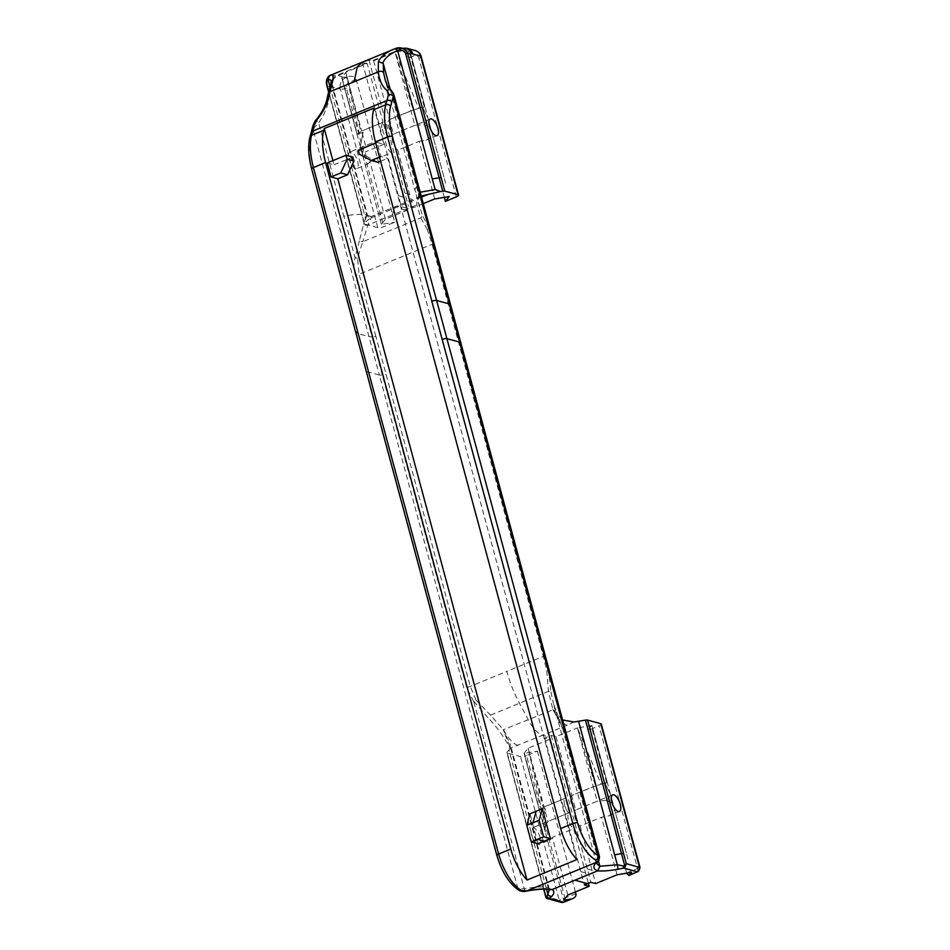 <?xml version="1.0" encoding="UTF-8"?>
<svg xmlns="http://www.w3.org/2000/svg" width="950" height="950" viewBox="0 0 950 950"><rect width="100%" height="100%" fill="white"/><g stroke="black" fill="none" stroke-linecap="round" stroke-linejoin="round"><path stroke-width="0.71" stroke-dasharray="4.75 3.56" d="M577.422 727.902L593.275 786.683L606.599 782.467L591.173 725.622L577.422 727.902L601.124 784.189L595.567 785.947L577.422 727.902L556.035 736.689L551.226 735.383L544.73 738.043L549.551 739.361L528.164 748.137L524.067 753.362L539.386 810.136L524.067 753.362L537.427 751.141L526.514 755.63L565.013 898.296L563.73 902.274M537.427 751.141L575.415 891.919M539.386 810.136L545.478 808.212L542.664 822.284L545.276 831.939L542.664 822.284L545.478 808.212L539.386 810.136M524.067 753.362L563.706 900.268L546.749 837.413L550.323 839.883L539.208 844.443A8.989 3.658 67.7 0 0 539.173 834.753A8.989 3.658 67.7 0 0 532.38 827.83A8.989 3.658 67.7 0 0 531.941 836.261A8.989 3.658 67.7 0 0 538.044 844.491A8.989 3.658 67.7 0 0 539.208 844.443M546.523 889.236L544.967 883.441L543.032 885.911L506.991 752.364A3.598 0.974 164.9 0 0 506.872 752.732A3.598 0.974 164.9 0 0 507.3 753.053L520.505 756.627A4.56 1.247 164.9 0 0 526.514 755.63M506.991 752.364L508.939 749.883L544.967 883.441M546.784 670.866L548.542 670.712L550.929 691.968A3.598 1.271 -8.3 0 0 548.447 691.351L546.784 670.866L543.305 656.391L506.789 671.401A62.89 25.579 67.7 0 0 519.484 703.249A858.943 349.303 -112.3 0 1 528.331 719.91A26.956 10.961 67.7 0 0 542.664 735.276L510.15 748.196L508.939 749.883M541.417 808.723L543.269 807.441L528.164 748.137L541.417 808.723L539.6 809.994L524.281 753.101M545.597 825.348L545.169 828.281L544.279 824.766L545.597 825.348L547.948 821.429L569.347 812.642A8.989 3.658 67.7 0 0 569.288 812.666A8.989 3.658 67.7 0 0 568.634 813.153L567.589 811.929L568.634 813.153A8.989 3.658 -112.3 0 0 568.717 820.824A8.989 3.658 -112.3 0 0 573.646 828.685L588.383 883.298M528.164 748.137L547.948 821.429M569.347 812.642L565.428 798.119L544.029 806.918L539.6 809.994M545.264 831.939L545.169 828.281M591.221 725.61L588.133 730.312L599.046 725.836A4.56 1.247 164.9 0 0 601.291 724.054M591.909 725.491L607.228 782.266L605.197 783.667L610.506 794.414L613.106 804.068L610.506 794.414L605.197 783.667L607.228 782.266L591.909 725.491L613.106 804.068M626.691 873.204L588.133 730.312M627.95 859.049L614.591 809.543L627.938 859.026M613.486 806.348L614.591 809.543C613.902 812.369 611.824 814.53 608.344 816.05L601.516 817.238L580.141 826.013A8.989 3.658 -112.3 0 1 575.213 818.152A8.989 3.658 -112.3 0 1 575.106 810.492L574.038 809.281L575.106 810.492M366.747 214.926L371.676 216.873A3.598 3.456 23.7 0 1 366.724 214.831L366.747 214.926A35.934 9.785 164.9 0 0 343.817 216.196L318.63 122.835A3.598 1.283 39.8 0 1 316.433 119.474M377.767 227.667L340.385 89.11L332.559 86.996A8.989 7.837 105.2 0 1 337.903 75.525L345.8 72.283L359.053 132.869L360.905 131.587L345.8 72.283L361.665 131.053L383.04 122.265L367.187 63.496L345.8 72.283L341.739 77.651L357.022 134.271L341.739 77.651L349.042 76.285C352.759 75.941 355.146 77.021 356.202 79.527L394.689 222.193L383.788 226.67A4.56 1.247 -15.1 0 1 377.767 227.667L364.574 224.093A3.598 0.974 -15.1 0 1 364.147 223.784A3.598 0.974 -15.1 0 1 364.266 223.404L365.465 218.191L362.603 207.575L360.668 210.045A3.598 0.974 164.9 0 0 360.549 210.425L360.549 210.425A3.598 0.974 164.9 0 0 360.976 210.734L364.574 224.093M444.327 197.351L406.909 58.686L407.467 52.274L410.78 50.92A8.989 7.837 105.2 0 1 415.387 50.587M545.074 655.001A3.598 0.974 164.9 0 1 543.305 656.391L432.108 244.292L427.31 229.413A3.598 2.161 152.3 0 0 428.676 227.632L432.143 236.526M427.31 229.413L420.743 217.894L416.801 204.927L417.014 198.514A3.598 3.266 -147.1 0 0 418.511 194.204L418.38 193.705A35.934 9.785 -15.1 0 1 415.138 190.926L385.13 79.717L392.231 92.601A3.598 3.064 124.3 0 0 391.127 90.143M433.877 242.903A3.598 0.974 164.9 0 1 432.108 244.292L359.088 274.289L357.556 258.067L362.746 241.727L420.743 217.894A3.598 2.838 154.3 0 0 422.287 215.009L428.676 227.632L392.231 92.601L393.728 94.145M417.014 198.514L417.406 198.087A3.598 2.838 -130.3 0 0 418.131 197.683A3.598 2.933 -132.5 0 0 418.38 193.705L390.26 89.49M420.197 192.232L418.356 193.61A3.598 2.838 -130.3 0 1 418.131 197.671L418.131 197.671A3.598 2.933 -132.5 0 1 417.323 198.17M445.586 183.184L432.226 133.689L445.574 183.16M431.134 130.482L432.226 133.677M430.754 128.214L409.581 49.78L407.467 52.274M422.833 107.813L428.141 118.548L422.833 107.813L424.864 106.4L409.581 49.78L424.864 106.4L422.833 107.813M409.581 49.78L395.058 52.048L414.829 125.341L393.431 134.128L389.512 119.605L410.911 110.817L424.234 106.602L408.832 49.816M429.768 127.217L427.809 120.246L423.973 124.533L414.829 125.341M367.187 63.496L362.52 62.759L365.762 61.417L369.016 60.087L373.683 60.824L395.058 52.048L418.772 108.336L424.234 106.602M373.683 60.824L389.536 119.605L388.146 121.517L388.206 125.127L389.512 129.473L392.742 134.639L388.704 127.288L388.122 121.529L389.512 119.605M434.696 198.954L419.152 141.372L397.777 150.148A8.989 3.658 -112.3 0 1 392.849 142.286A8.989 3.658 -112.3 0 1 392.742 134.639M397.777 150.148L413.321 207.729L408.5 206.423L405.246 207.753L399.451 206.186L396.186 206.292L394.939 207.088L392.314 214.985L416.801 204.927A3.598 2.636 169.7 0 0 418.416 202.208L422.287 215.009M369.016 60.087L408.5 206.423M377.114 142.476L383.907 144.317L374.122 108.039M576.899 859.56L387.683 158.317L379.204 156.014M379.478 157.059L380.891 156.477L377.114 142.464L375.701 143.046M380.606 161.227L387.683 158.317M418.772 108.336L413.214 110.093L395.058 52.048L402.966 48.794L407.372 49.994M423.973 124.533L429.744 127.181M389.536 119.605L413.214 110.093M393.431 134.128A8.989 3.658 67.7 0 0 393.359 134.164A8.989 3.658 67.7 0 0 392.718 134.651M423.272 203.644L413.321 207.729M419.152 141.372L425.98 140.184C429.459 138.676 431.537 136.503 432.226 133.689M417.406 198.087L421.218 196.033M358.257 150.219L365.049 152.059L366.13 156.049L359.338 154.197M366.13 156.049L377.946 162.319M383.907 144.317L365.049 152.059M420.47 196.317L418.131 197.671L418.416 202.196A3.598 2.636 169.7 0 0 418.297 201.816L419.508 207.148M327.239 162.961L334.032 164.801L332.904 160.633M334.032 164.801L352.878 157.059M331.241 81.89L331.609 84.692L329.46 95.059A3.598 2.126 9.4 0 1 328.308 93.183M329.46 95.059C328.474 104.832 324.864 114.095 318.63 122.835L313.001 129.153A3.598 2.826 12 0 1 312.526 127.157M332.559 86.996L331.562 86.723A8.989 7.837 105.2 0 1 336.894 75.252L329.852 75.513C327.192 76.784 326.384 80.429 327.429 86.426L360.976 210.734M331.336 83.897L331.099 80.228L367.175 213.928L366.724 214.831L331.609 84.692M327.002 86.106L327.002 86.117A3.598 0.974 164.9 0 0 327.429 86.426L331.562 86.723M329.864 86.201L362.603 207.575M365.465 218.191L366.724 214.831M385.451 219.177L369.918 161.607L391.293 152.819L406.826 210.401L385.451 219.177L381.342 224.414L394.689 222.193M406.826 210.401L402.004 209.095L405.246 207.753M421.515 197.125L371.213 217.787L371.676 216.873L364.871 222.632M381.342 224.414L364.384 161.559L381.342 224.414M341.739 77.651L362.912 156.073L360.299 146.419L363.114 132.347L357.022 134.271L363.114 132.347L360.299 146.431L362.912 156.073L361.914 148.901L360.941 147.713L362.805 154.731M361.914 148.901L363.233 149.482L365.584 145.576L386.983 136.776A8.989 3.658 67.7 0 0 386.923 136.812A8.989 3.658 67.7 0 0 386.282 137.299L385.225 136.064L386.282 137.299M383.04 122.265L361.665 131.053L365.584 145.576M360.905 131.587L357.236 134.128L341.929 77.306M359.053 132.869L357.236 134.128M362.52 62.748L402.004 209.095M391.293 152.819A8.989 3.658 -112.3 0 1 386.353 144.958A8.989 3.658 -112.3 0 1 386.258 137.299M384.037 134.235L381.746 127.787L384.037 134.235M381.52 125.827L381.722 127.799L381.674 124.177L382.862 122.289L381.544 125.816M363.233 149.482L362.817 152.416M362.912 156.073L364.384 161.559L367.971 164.018L356.844 168.589A8.989 3.658 67.7 0 0 356.82 158.888A8.989 3.658 67.7 0 0 350.016 151.964A8.989 3.658 67.7 0 0 349.576 160.396A8.989 3.658 67.7 0 0 355.692 168.625A8.989 3.658 67.7 0 0 356.844 168.589M386.983 136.776L383.064 122.253M369.918 161.607L367.971 164.018M392.314 214.985L367.84 225.043A3.598 2.149 11.8 0 1 363.589 224.295L359.349 240.861A3.598 1.805 22.5 0 0 362.746 241.727L367.84 225.043L371.438 217.229M357.556 258.067A3.598 1.247 9.6 0 1 355.062 257.877C353.447 263.72 353.543 269.479 355.359 275.156L372.079 337.119L356.381 333.45A3.598 0.974 -15.1 0 1 355.953 333.141M546.428 660.072L548.542 670.712M599.497 856.758L599.212 858.123L548.779 671.234M538.068 843.695L529.993 813.806M561.391 902.429L561.331 902.417A3.598 3.135 105.2 0 1 559.241 900.196L575.926 893.807M546.286 897.904A3.598 3.135 -74.8 0 1 545.941 897.477L546.036 896.61L559.241 900.196L520.505 756.627M552.235 889.509L597.633 870.853L599.854 866.234M637.949 871.791L637.533 868.49L640.015 867.564M473.907 701.385L488.062 717.796L490.521 715.148L475.938 699.972L473.872 702.014L466.569 687.254A3.598 0.974 -15.1 0 0 470.286 686.399L506.789 671.401M475.938 699.972L470.286 686.399L375.808 336.264L372.079 337.119L382.387 375.286L386.104 374.419M510.15 748.196L510.269 744.23L503.179 729.754L511.207 750.346C505.067 738.34 497.361 727.486 488.062 717.796M518.059 745.382A26.956 10.961 -112.3 0 1 503.726 730.016L490.521 715.148L548.447 691.351L552.947 709.804L503.179 729.754M564.015 800.054L564.597 805.814L567.566 811.929L564.621 805.802L564.039 800.043M549.551 739.361L565.404 798.131L543.269 807.441M544.73 738.043L584.369 884.949M567.815 895.043L552.271 837.461L573.646 828.685M552.271 837.461L550.323 839.883M466.569 687.254L382.387 375.286L379.359 375.048L313.001 129.153A185.084 75.264 -112.3 0 1 311.588 134.971L310.412 139.199A50.314 20.461 67.7 0 0 312.087 169.302L366.676 371.616L379.359 375.048L517.916 888.582L524.293 888.903C534.458 886.884 542.438 886.398 548.209 887.454L511.219 750.346M550.477 889.711L548.209 887.454L549.694 889.39L552.152 889.533M473.872 702.014L524.293 888.903C524.934 891.112 525.683 891.801 526.538 890.957M366.676 371.616L497.301 855.724A32.347 13.158 67.7 0 0 517.916 888.582A3.598 2.921 -60.8 0 0 519.199 890.471M551.226 735.383L590.864 882.289M562.59 719.969L553.066 709.27L562.863 729.125L553.411 703.511L596.564 863.443L597.728 859.738L599.212 858.123L598.809 860.724M550.929 691.968L553.399 703.463M553.066 709.27L552.947 709.804A26.956 10.961 -112.3 0 0 567.269 725.171L573.907 722M610.007 801.646L608.926 798.202L606.337 800.387L612.109 803.047M570.511 797.383L571.057 803.154L574.061 809.269L570.546 801.004L570.487 797.394L571.663 795.494L570.487 797.394M556.035 736.689L571.9 795.459L593.275 786.683L597.194 801.206L575.795 809.994L571.663 795.494L595.567 785.947M575.795 809.994A8.989 3.658 67.7 0 0 575.724 810.018A8.989 3.658 67.7 0 0 575.082 810.504M601.124 784.189L606.599 782.467M580.141 826.013L595.686 883.595M606.337 800.387L597.194 801.206M617.061 874.807L601.516 817.238M598.476 861.139L562.851 729.137M567.269 725.171L542.664 735.276L547.972 736.713M544.279 824.766L543.305 823.579L545.158 830.585M356.202 79.527L349.03 82.472A4.418 3.859 -74.8 0 0 346.394 88.112L383.788 226.67M456.321 196.876L418.926 58.318A4.418 3.859 -74.8 0 0 414.081 55.741L406.909 58.686M419.532 207.195L415.138 190.926A35.934 9.785 -15.1 0 1 417.43 185.963M407.562 48.474A8.989 7.837 -74.8 0 0 402.966 48.794L401.957 48.521A8.989 7.837 -74.8 0 1 406.564 48.201M395.141 48.676L401.957 48.521L372.673 60.551M362.461 62.118L365.762 61.429M404.89 193.064L409.711 194.382M427.642 125.78L426.574 122.336M418.511 194.204L418.297 201.816M448.827 306.256L450.597 304.867M311.588 134.971A3.598 2.909 15.5 0 1 311.161 132.762M310.412 139.199A3.598 2.909 15.5 0 1 309.985 136.99M364.266 223.404L328.641 91.354M366.178 63.223L336.894 75.252L342.321 76.724M398.406 195.736L403.216 197.042M366.878 215.412L363.589 224.295M359.349 240.861L355.062 257.877L343.817 216.196M375.808 336.264L359.088 274.289A3.598 0.974 -15.1 0 1 355.359 275.156M346.394 88.112A4.56 1.247 164.9 0 1 340.385 89.11A8.989 7.837 105.2 0 1 345.729 77.651L349.042 76.285M343.876 77.14L345.729 77.651A4.56 1.853 -112.3 0 1 349.03 82.472M408.928 50.421L410.78 50.92A4.56 1.853 -112.3 0 1 414.081 55.741M421.183 56.537A4.56 1.247 -15.1 0 1 418.926 58.318M459.123 344.423L460.892 343.033M507.3 753.053L546.036 896.61M626.62 872.979L637.533 868.49L599.046 725.836M580.759 871.601L585.58 872.908M543.911 889.164L543.032 885.911A3.598 0.974 164.9 0 0 542.901 886.291L542.901 886.291A3.598 0.974 164.9 0 0 543.341 886.599M548.209 887.454L549.421 889.521M612.133 803.071L610.161 796.112L608.926 798.202M587.254 868.929L592.076 870.236M393.003 49.578L394.654 48.901M430.267 118.999L393.359 134.164M437.095 135.624L425.98 140.184M420.458 196.317L371.925 216.256C369.681 217.027 368.089 216.244 367.175 213.928M364.147 223.784L328.546 91.829M386.923 136.812L350.016 151.964M569.288 812.666L532.38 827.83M549.302 889.129L510.269 744.23M543.685 889.164L506.872 752.732M561.509 725.693L553.411 703.511M612.631 794.865L575.724 810.018M619.459 811.478L608.344 816.05"/><path stroke-width="1.43" d="M575.415 891.919L575.926 893.807C576.294 895.826 575.261 897.418 572.791 898.557L563.172 902.286A3.598 3.135 105.2 0 1 561.331 902.417L563.801 902.251L549.433 898.557A3.598 2.933 -128.7 0 1 546.654 897.501A2.28 0.748 80.6 0 1 546.262 897.904L545.941 897.477M588.383 883.298L589.19 886.267L567.815 895.043L563.706 900.268L571.057 899.044M596.6 863.55L599.854 866.234L617.357 864.821L623.438 865.949A2.28 2.066 38.1 0 0 624.732 865.664L585.461 720.124A3.598 0.974 -15.1 0 1 587.551 720.076L600.744 723.663L639.481 867.231A3.598 3.135 105.2 0 1 637.343 871.815L628.912 875.508L626.691 873.204M618.296 811.514A8.989 3.658 67.7 0 0 619.459 811.478A8.989 3.658 67.7 0 0 619.424 801.776A8.989 3.658 67.7 0 0 612.631 794.865A8.989 3.658 67.7 0 0 612.18 803.296A8.989 3.658 67.7 0 0 618.296 811.514M562.59 719.969L573.907 722L578.574 721.264L614.65 854.81L621.49 853.67A3.598 0.974 -15.1 0 1 623.58 853.634L626.288 863.645L640.015 867.54L637.901 871.815M585.461 720.124L578.574 721.264M640.015 867.564L601.291 724.054A4.56 1.247 164.9 0 0 600.744 723.663M612.109 803.047L613.486 806.348M589.19 886.267L584.369 884.949L590.864 882.289L595.686 883.595L617.061 874.807L631.548 872.397L628.912 875.508M510.791 849.051A3.598 1.461 -112.3 0 1 510.791 849.027L498.643 854.014A3.598 1.461 67.7 0 0 498.643 854.038L510.791 849.051A35.934 14.618 -112.3 0 0 527.024 880.056L337.808 178.802L331.016 176.961L340.765 172.959L347.546 174.8L337.808 178.802M510.791 849.027L325.553 162.521A53.913 21.921 -112.3 0 1 323.76 130.281L324.247 128.535L374.122 108.039L373.635 109.784A53.913 21.921 -112.3 0 0 375.428 142.013A53.913 21.921 67.7 0 0 375.428 142.037L375.832 141.871A3.598 1.461 67.7 0 0 375.856 141.942L387.576 137.037A3.598 1.461 67.7 0 0 387.6 137.121L375.856 141.942M415.387 50.587C418.368 51.538 420.292 53.521 421.183 56.537A4.56 1.247 -15.1 0 0 420.624 56.145L412.811 54.019A8.989 7.837 -74.8 0 0 407.562 48.474L415.387 50.587A8.989 7.837 105.2 0 1 420.624 56.145L458.019 194.703A4.56 1.247 -15.1 0 1 458.565 195.094A4.56 1.247 -15.1 0 1 456.321 196.876L445.407 201.352L444.327 197.351M432.143 236.526L450.597 304.867L449.303 303.929L393.241 96.176A3.598 2.826 -168 0 0 388.348 94.857L387.113 90.571C382.268 86.688 379.335 80.441 378.302 71.844L378.373 61.536L383.242 63.472L383.622 72.794A3.598 2.553 170.5 0 0 378.302 71.844L354.113 81.783L357.271 66.963L362.461 62.118L393.003 49.578M391.127 90.143A3.598 3.064 124.3 0 0 387.113 90.571M546.428 660.072L460.892 343.033L459.598 342.083L598.156 855.617L599.545 856.9L450.597 304.867L393.656 93.896L393.241 96.176A185.084 75.264 -112.3 0 1 391.827 102.006L390.652 106.234A50.314 20.461 67.7 0 0 392.326 136.325L436.62 300.485L449.303 303.929L459.598 342.083L446.916 338.651L436.62 300.485A3.598 0.974 -15.1 0 0 436.596 300.473A3.598 0.974 -15.1 0 0 431.894 301.269L387.6 137.121A3.598 0.974 164.9 0 1 392.326 136.325A3.598 1.045 165.5 0 0 387.576 137.037A53.913 21.921 -112.3 0 1 385.783 104.797L386.947 100.569A181.486 73.803 67.7 0 0 388.348 94.857M442.736 191.164L405.591 53.497C403.762 50.338 401.114 49.412 397.646 50.718L397.326 50.813A3.598 1.247 -112 0 0 395.152 48.676L397.646 50.694L432.286 178.944L439.126 177.804A3.598 0.974 -15.1 0 1 441.216 177.769L444.826 191.128A3.598 0.974 164.9 0 0 442.736 191.164L440.598 191.52L435.159 189.561L432.286 178.944M378.373 61.536C381.354 55.991 386.947 51.704 395.141 48.676A3.598 1.247 -112 0 0 395.141 48.676L395.556 48.521C400.639 46.609 404.676 48.26 407.681 53.461L441.216 177.769M406.576 48.201L395.556 48.521M382.874 62.724L382.981 62.498C385.522 57.475 390.308 53.592 397.326 50.813M405.591 53.497A3.598 0.974 -15.1 0 1 407.681 53.461L411.801 53.746A8.989 7.837 -74.8 0 0 406.564 48.201L407.562 48.474M390.26 89.49L383.242 63.472M435.159 189.561L420.197 192.232M423.272 203.644L434.696 198.954L449.184 196.543L445.407 201.352M429.744 127.181L431.134 130.482M527.024 880.056L576.899 859.56A35.934 14.618 -112.3 0 1 560.666 828.554A3.598 1.461 -112.3 0 1 560.666 828.531L375.452 142.108M375.701 143.046L358.257 150.219L359.338 154.197L371.153 160.479L379.478 157.059M371.153 160.479L377.946 162.319L380.606 161.227M435.931 135.66A8.989 3.658 67.7 0 0 437.095 135.624A8.989 3.658 67.7 0 0 437.059 125.923A8.989 3.658 67.7 0 0 430.267 118.999A8.989 3.658 67.7 0 0 429.827 127.431A8.989 3.658 67.7 0 0 435.931 135.66M421.218 196.033L440.598 191.52M332.904 160.633L324.247 128.535M331.016 176.961L327.239 162.961L346.097 155.218L352.878 157.059L353.958 161.049L347.546 174.8M332.856 80.228L331.241 81.89L328.32 93.136A3.598 2.126 9.4 0 1 329.935 91.711L332.856 80.228C333.569 75.62 332.654 74.017 330.089 75.406A3.598 3.337 -113.2 0 0 330.03 75.43L330.089 75.406M328.308 93.183A3.598 2.126 9.4 0 1 328.32 93.136L326.753 100.071C324.936 106.744 321.516 113.192 316.492 119.403A3.598 1.283 39.8 0 1 317.359 119.225C324.401 110.461 328.593 101.294 329.935 91.711L354.113 81.783M316.433 119.474A3.598 1.283 39.8 0 1 316.492 119.391C315.341 120.187 314.011 122.776 312.526 127.146A3.598 2.826 12 0 1 314.177 125.329L317.359 119.225M329.864 86.201L327.999 79.301L329.626 75.62C326.598 77.746 325.719 81.249 327.002 86.117L327.002 86.117A3.598 0.974 164.9 0 1 327.121 85.737C326.491 82.092 326.788 79.954 328.011 79.325L328.13 79.254A3.598 3.337 -113.2 0 1 330.03 75.43L329.638 75.608M328.13 79.254L331.111 80.275M353.958 161.049L347.166 159.208L340.765 172.959M346.097 155.218L347.166 159.208M355.953 333.141A3.598 0.974 -15.1 0 1 357.723 331.74L498.643 854.014A3.598 0.974 164.9 0 0 496.862 855.416L311.659 168.981A3.598 3.598 0 0 0 311.659 168.981A3.598 1.045 -14.5 0 1 311.647 168.958A3.598 1.045 -14.5 0 1 313.405 167.509L325.149 162.688A53.913 21.921 -112.3 0 1 325.149 162.664L325.553 162.498A53.913 21.921 67.7 0 0 325.553 162.521L325.149 162.688A3.598 1.461 67.7 0 0 325.173 162.771L325.577 162.604M458.019 194.703L444.826 191.128M431.894 301.269A3.598 0.974 -15.1 0 0 431.822 301.304L442.189 339.435A3.598 0.974 164.9 0 1 446.916 338.651L577.541 822.759A32.347 13.158 67.7 0 0 598.156 855.617A3.598 2.921 119.2 0 1 595.721 860.071A35.934 14.618 -112.3 0 1 572.814 823.567L560.666 828.554M536.168 811.264L542.331 808.735L550.394 838.624L538.068 843.695L531.276 841.854L526.811 825.312L532.986 822.783L536.168 811.264L529.993 813.806L526.811 825.312M624.732 865.664L626.288 863.645M549.421 889.521L546.654 897.501M546.286 897.904A3.598 3.135 -74.8 0 0 549.433 898.557L551.867 896.301A3.598 3.194 41.8 0 1 547.663 893.463L546.523 889.236M525.73 891.254L525.766 891.242C536.655 889.153 544.884 888.642 550.477 889.711L552.235 889.509C554.467 891.195 554.337 893.463 551.867 896.301M599.889 866.424L597.704 870.818L552.152 889.533C546.072 888.393 537.629 888.844 526.822 890.886L521.55 890.542A35.934 14.618 -112.3 0 1 498.643 854.038A3.598 0.962 164.7 0 0 496.874 855.416A3.598 0.974 164.9 0 0 496.874 855.416A3.598 3.598 0 0 0 496.874 855.416C501.849 872.136 509.295 883.821 519.199 890.471A3.598 2.921 -60.8 0 0 519.211 890.482A3.598 2.921 -60.8 0 0 521.55 890.542M519.211 890.471C522.215 891.528 524.4 891.789 525.766 891.242L526.538 890.957M544.231 841.154L537.439 839.313L531.276 841.854M537.439 839.313L543.614 836.784L539.149 820.242L532.986 822.783M526.822 890.886L596.481 862.268L595.721 860.071M596.481 862.268C592.681 866.222 593.085 869.072 597.704 870.818L597.633 870.853C603.036 871.233 609.651 870.734 617.464 869.345L623.604 868.086L623.438 865.949M542.331 808.735L539.149 820.242M617.464 869.345A3.598 1.033 79.8 0 0 617.357 864.821L614.65 854.81M599.854 866.234L598.476 861.139M550.394 838.624L543.614 836.784M598.809 860.724L596.624 862.161M587.551 720.076L623.58 853.634M357.723 331.74L313.429 167.592L325.173 162.771M383.622 72.794L385.261 80.168M391.827 102.006A3.598 2.909 -164.5 0 0 386.947 100.569L312.787 131.041A181.486 73.803 67.7 0 0 314.177 125.329M390.652 106.234A3.598 2.909 -164.5 0 0 385.783 104.797L373.635 109.784M412.811 54.019L411.801 53.746M427.69 194.584L421.515 197.125M323.76 130.281L311.612 135.268A53.913 21.921 -112.3 0 0 313.405 167.509A3.598 1.461 67.7 0 0 313.429 167.592A3.598 0.974 -15.1 0 0 311.659 168.981C308.37 156.168 307.812 145.516 309.985 136.99A3.598 2.909 15.5 0 1 311.612 135.268L312.787 131.041A3.598 2.909 15.5 0 0 311.161 132.762L312.526 127.157M328.641 91.354L327.121 85.737M560.666 828.531L572.814 823.543L442.189 339.435M572.814 823.543A3.598 0.974 -15.1 0 1 577.541 822.759A3.598 0.962 -15.3 0 0 572.814 823.567A3.598 1.461 67.7 0 1 572.814 823.543M546.072 897.833A3.598 3.598 0 0 0 547.592 898.688L561.331 902.417M587.611 883.619L574.928 880.175M625.872 864.643A3.598 3.135 105.2 0 1 623.604 868.086L637.343 871.815L629.47 875.045M546.262 897.904L543.911 889.164M598.417 861.187L596.576 863.491M393.68 93.896L391.02 90.072C388.978 87.958 388.324 89.3 385.118 79.681M309.985 136.99L311.161 132.762M331.099 82.626L331.099 80.204M328.546 91.829L327.002 86.117M330.267 75.347L362.461 62.118M421.183 56.537L458.565 195.094M460.892 343.021L450.597 304.855M572.791 898.557L563.801 902.251M545.977 897.679L543.685 889.164M598.726 860.842L599.545 856.9"/></g></svg>
